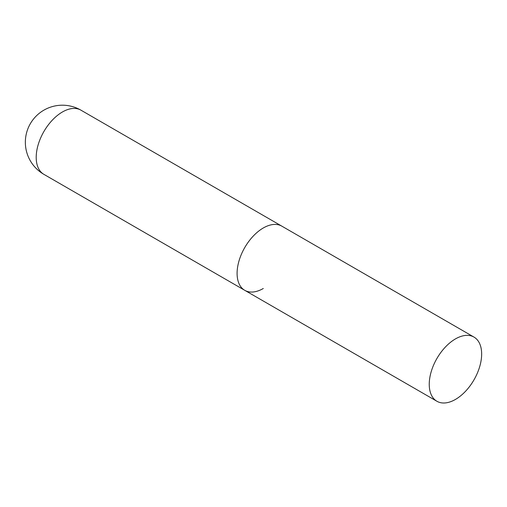 <?xml version="1.0" encoding="UTF-8"?>
<svg xmlns="http://www.w3.org/2000/svg" width="507" height="507" viewBox="0 0 507 507"><rect width="100%" height="100%" fill="white"/><g stroke="black" fill="none" stroke-linecap="round" stroke-linejoin="round"><path stroke-width="0.76" d="M263.291 288.496A37.055 21.395 -60 0 1 244.767 290.327A37.055 21.395 -60 0 1 239.089 260.636A37.055 21.395 -60 0 1 263.291 227.979A37.055 21.395 -60 0 1 281.822 226.147A37.055 21.395 120 0 0 253.266 236.072A37.055 21.395 120 0 0 237.092 273.362A37.055 21.395 120 0 0 244.767 290.327L43.881 174.345A37.055 21.395 -60 0 1 36.206 157.385A37.055 21.395 -60 0 1 62.405 111.996A37.055 21.395 -60 0 1 80.936 110.165A37.055 37.055 0 0 0 25.35 142.258A37.055 37.055 0 0 0 43.881 174.345M481.65 354.044A37.055 21.395 120 0 0 473.975 337.085A37.055 21.395 120 0 0 445.419 347.01A37.055 21.395 120 0 0 429.245 384.306A37.055 21.395 120 0 0 436.92 401.265A37.055 21.395 120 0 0 465.477 391.341A37.055 21.395 120 0 0 481.65 354.044M473.975 337.085L80.936 110.165M244.767 290.327L436.92 401.265"/></g></svg>
